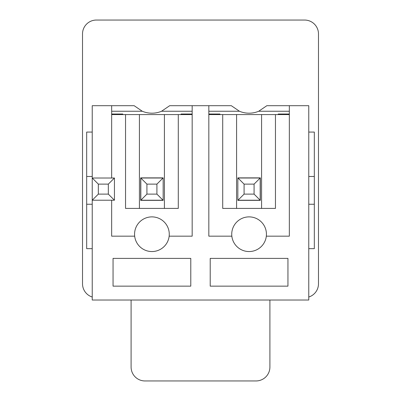 <?xml version="1.0" encoding="UTF-8"?>
<svg xmlns="http://www.w3.org/2000/svg" width="401" height="401" viewBox="0 0 401 401"><rect width="100%" height="100%" fill="white"/><g stroke="black" fill="none" stroke-linecap="round" stroke-linejoin="round"><path stroke-width="0.6" d="M308.77 204.249L314.324 204.249L314.324 248.665L308.77 248.665M314.324 204.249L314.324 176.485L308.77 176.485M314.324 176.485L314.324 132.069L308.77 132.069M111.663 178.014L111.663 105.694L92.23 105.694L92.23 178.014L114.44 178.014L114.44 200.224L92.23 200.224L92.23 300.023L308.77 300.023L308.77 105.694L289.337 105.694L289.337 236.174L266.324 236.174A17.353 17.353 0 0 1 231.843 236.174L208.831 236.174L208.831 105.694L192.169 105.694L192.169 236.174L169.157 236.174A17.353 17.353 0 0 1 134.676 236.174L111.663 236.174L111.663 200.224M208.831 105.694L231.317 105.694L239.457 111.247L208.831 111.247M192.169 111.247L161.543 111.247L169.683 105.694L192.169 105.694M278.134 114.576L278.234 114.024L289.337 114.024M208.831 114.024L219.933 114.024L220.034 114.576M289.337 111.247L258.705 111.247L266.85 105.694L289.337 105.694M236.59 114.576L222.71 114.576L222.71 208.41L275.457 208.41L275.457 114.576L236.59 114.576L236.59 208.41M261.577 208.41L261.577 114.576M208.831 114.576L222.71 114.576M275.457 114.576L289.337 114.576M239.457 111.247A24.807 24.807 0 0 0 258.705 111.247M237.838 177.874L237.838 200.36L260.324 200.36L260.324 177.874L237.838 177.874M231.843 236.174A17.353 17.353 0 0 1 249.081 216.881A17.353 17.353 0 0 1 266.324 236.174M210.214 258.384L210.214 286.144L287.948 286.144L287.948 258.384L210.214 258.384M180.966 114.576L181.067 114.024L192.169 114.024M111.663 105.694L134.15 105.694L142.295 111.247A24.807 24.807 0 0 0 161.543 111.247M142.295 111.247L111.663 111.247M111.663 114.024L122.766 114.024L122.866 114.576M113.052 258.384L113.052 286.144L190.786 286.144L190.786 258.384L113.052 258.384M134.676 236.174A17.353 17.353 0 0 1 151.919 216.881A17.353 17.353 0 0 1 169.157 236.174M164.41 208.41L164.41 114.576L139.423 114.576L139.423 208.41M111.663 114.576L125.543 114.576L125.543 208.41L178.29 208.41L178.29 114.576L192.169 114.576M140.676 177.874L140.676 200.36L163.162 200.36L163.162 177.874L140.676 177.874M139.423 114.576L125.543 114.576M178.29 114.576L164.41 114.576M92.23 204.249L86.676 204.249L86.676 248.665L92.23 248.665M86.676 204.249L86.676 176.485L92.23 176.485M86.676 176.485L86.676 132.069L92.23 132.069M237.838 200.224L237.838 178.014M131.097 300.023L131.097 367.07A13.88 13.88 0 0 0 144.977 380.95L256.023 380.95A13.88 13.88 0 0 0 269.903 367.07L269.903 300.023M308.77 297.026A13.88 13.88 0 0 0 318.484 283.783L318.484 33.93A13.88 13.88 0 0 0 304.605 20.05L96.395 20.05A13.88 13.88 0 0 0 82.516 33.93L82.516 283.783A13.88 13.88 0 0 0 92.23 297.026M163.162 178.014L163.162 200.224M156.916 194.114L163.022 200.224L140.811 200.224L140.811 178.014L163.022 178.014L156.916 184.119L146.921 184.119L146.921 194.114L156.916 194.114L156.916 184.119M140.811 178.014L146.921 184.119M140.811 200.224L146.921 194.114M244.084 184.119L237.978 178.014L260.189 178.014L260.189 200.224L237.978 200.224L244.084 194.114L254.079 194.114L254.079 184.119L244.084 184.119L244.084 194.114M260.189 200.224L254.079 194.114M254.079 184.119L260.189 178.014M98.335 194.114L92.23 200.224L92.23 178.014L98.335 184.119L98.335 194.114L108.33 194.114L108.33 184.119L98.335 184.119M114.44 200.224L108.33 194.114M108.33 184.119L114.44 178.014"/></g></svg>
